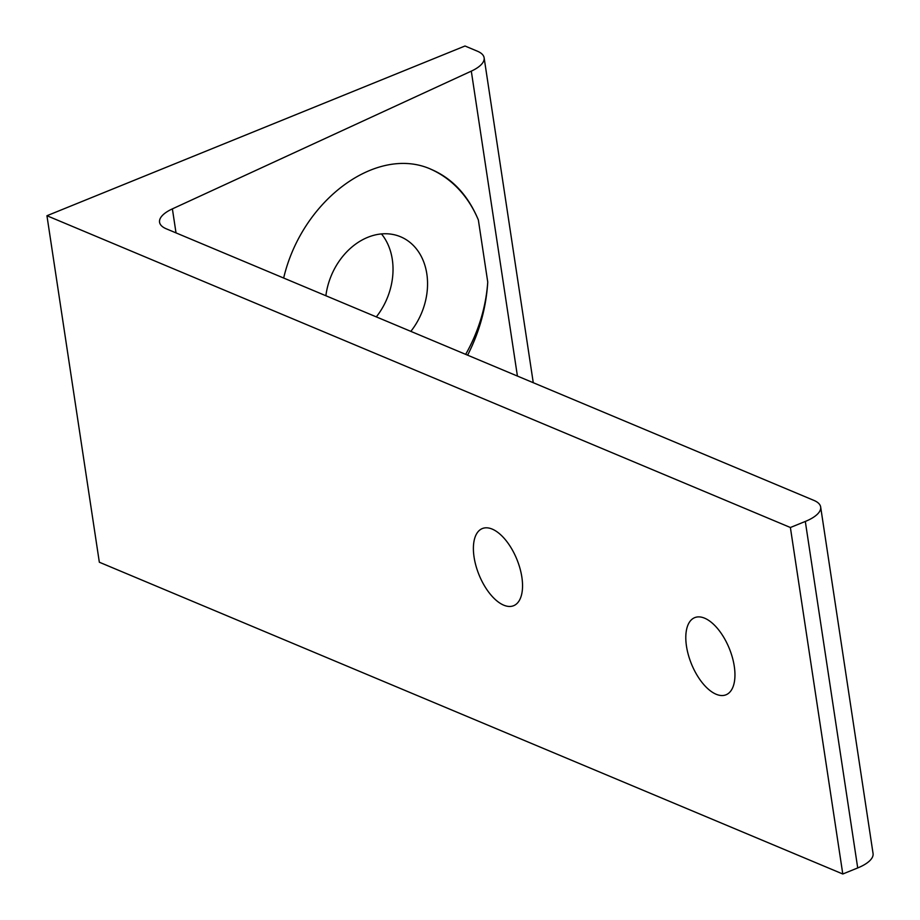 <?xml version="1.0" encoding="UTF-8"?>
<svg xmlns="http://www.w3.org/2000/svg" width="920" height="920" viewBox="0 0 920 920"><rect width="100%" height="100%" fill="white"/><g stroke="black" fill="none" stroke-linecap="round" stroke-linejoin="round"><path stroke-width="1.38" d="M467.613 355.178C479.469 331.982 486.185 307.613 487.749 282.083L478.365 219.995C468.176 195.5 452.594 178.675 431.606 169.533C377.315 144.463 302.093 199.617 283.659 278.036M471.304 71.139L172.385 208.874A36.995 14.145 -8.6 0 0 159.562 222.226A36.995 14.145 -8.6 0 0 166.29 228.815L813.935 500.411A36.995 14.145 171.4 0 1 820.663 507A36.995 14.145 171.4 0 1 805.31 521.444L790.383 527.505L842.789 874L99.337 562.223L46.943 215.728L465.002 46L477.399 51.198A36.995 14.145 171.4 0 1 484.127 57.787A36.995 14.145 171.4 0 1 471.304 71.139L517.419 376.061M820.663 507L873.057 853.495A36.995 14.145 171.4 0 1 857.716 867.939L842.789 874M503.723 605.164A41.63 20.447 -112.1 0 0 513.625 605.705A41.63 20.447 -112.1 0 0 516.913 559.441A41.63 20.447 -112.1 0 0 482.31 528.563A41.63 20.447 -112.1 0 0 475.985 565.938A41.63 20.447 -112.1 0 0 503.723 605.164M716.128 694.244A41.63 20.447 -112.1 0 0 726.041 694.784A41.63 20.447 -112.1 0 0 729.318 648.519A41.63 20.447 -112.1 0 0 694.715 617.642A41.63 20.447 -112.1 0 0 688.39 655.017A41.63 20.447 -112.1 0 0 716.128 694.244M790.383 527.505L46.943 215.728M381.466 233.91A62.433 48.864 -67.2 0 1 376.315 316.894M478.365 219.995A136.436 106.777 112.8 0 0 430.422 169.05M465.669 354.361A136.436 106.777 112.8 0 0 487.749 282.083M325.875 295.734A62.433 48.864 -67.2 0 1 400.556 236.762A62.433 48.864 -67.2 0 1 410.837 331.372M172.385 208.874L176.019 232.898M805.31 521.444L857.716 867.939M484.127 57.787L533.266 382.709"/></g></svg>
